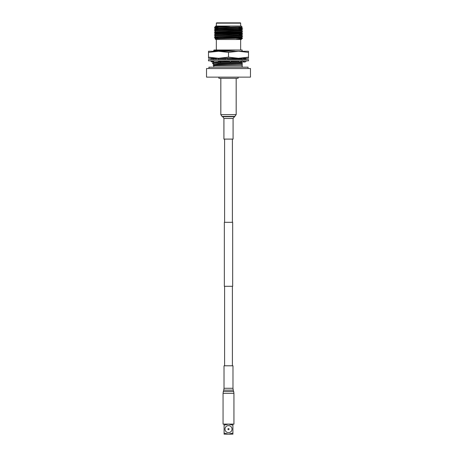 <?xml version="1.0" encoding="UTF-8"?>
<svg xmlns="http://www.w3.org/2000/svg" width="457" height="457" viewBox="0 0 457 457"><rect width="100%" height="100%" fill="white"/><g stroke="black" fill="none" stroke-linecap="round" stroke-linejoin="round"><path stroke-width="0.69" d="M232.402 286.299L232.402 365.8L224.021 365.8L224.021 388.279L232.979 388.279L233.253 390.135L223.747 390.135L223.336 391.495L233.664 391.495L233.938 393.346L223.062 393.346L223.062 424.107L233.938 424.107L233.938 393.346M224.598 286.299L224.598 365.8M232.402 139.094L232.402 222.325M224.598 139.094L224.598 222.325M232.659 286.299L224.341 286.299L224.341 222.325L232.659 222.325L232.659 286.299M208.506 60.85L208.506 59.57L248.494 59.57L248.494 60.85L208.506 60.85M246.597 59.57L244.826 58.29M244.695 58.199L245.158 59.513M244.015 60.952L243.335 62.226L243.278 60.85M244.244 59.044L244.649 58.29M243.335 62.226L244.244 61.381M243.964 60.85L244.695 62.226L246.597 60.85M244.781 59.57L243.432 58.29L244.501 58.29M243.335 58.199L243.427 59.57M243.124 59.284L243.278 59.57M237.948 60.85L239.874 62.226L241.502 60.85M238.965 59.57L236.435 58.29M236.743 59.57L236.332 58.29M236.303 58.199L235.932 59.57M228.329 60.85L230.711 62.226L231.396 60.941M230.711 62.226L231.442 60.85M228.671 59.57L226.455 58.29M225.558 59.57L226.244 58.29M226.289 58.199L225.604 59.484M218.035 60.85L220.697 62.226L221.068 60.85M220.697 62.226L220.257 60.85M219.052 59.57L217.258 58.29M215.498 59.57L217.012 58.29M212.219 60.85L213.665 62.226L213.573 60.85M213.876 61.141L213.722 60.85M213.036 59.57L212.351 58.29M210.403 59.57L212.174 58.29M212.756 61.381L212.305 62.226L211.842 60.912M212.305 62.226L210.403 60.85M212.985 59.473L213.253 58.964M243.313 58.29L208.506 58.29L208.506 57.165L218.503 58.29L228.5 57.165L238.497 58.29L248.494 57.165L248.494 58.29L238.497 58.29M244.501 51.253L208.506 51.253L208.506 52.384L218.503 51.253L228.5 52.384L238.497 51.253L248.494 52.384L248.494 57.165M228.5 52.384L228.5 57.165M248.494 52.384L248.494 51.253L238.497 51.253M208.506 52.384L208.506 57.165M208.935 68.527L208.935 67.19L248.065 67.19L248.065 68.527M234.258 37.057L234.258 37.685M234.258 37.88L234.258 38.411M222.742 38.125L222.742 38.554M238.097 77.13L238.097 78.318L218.903 78.318L218.903 77.13M216.675 51.253L235.024 50.116L213.699 50.407L214.105 50.002L242.193 50.002L241.959 51.253M238.897 38.337L238.897 37.748M238.897 36.069L238.897 35.263M238.897 30.019L238.897 29.162M238.897 28.34L238.897 27.483M218.103 38.634L218.103 37.4M218.103 35.509L218.103 34.703M218.103 33.024L218.103 32.361M218.103 29.859L218.103 29.002M218.103 27.986L218.103 27.323M215.607 26.66L214.539 27.283L229.962 26.22L217.326 26.529L215.595 26.666L218.103 26.837L218.103 26.312M240.336 22.85L240.656 23.17L216.344 23.17L216.664 22.85L240.336 22.85M229.962 26.22L215.436 26.392L215.767 26.049L241.233 26.049L242.096 26.917L241.393 27.329L215.595 28.345M221.131 26.22L215.436 26.392L218.103 26.495M214.539 27.283L217.886 27.329L214.487 27.517L218.103 27.711M242.096 26.917L217.886 27.329M241.433 39.273L241.976 38.736L236.4 39.313L241.233 39.485L215.767 39.485L215.036 38.748L215.595 38.228L218.103 38.399M241.976 38.736L242.478 38.205L238.897 38.205M215.036 38.748L242.501 38.217L238.897 38.028M216.344 50.002L216.344 39.485M240.656 50.002L240.656 39.485M216.344 26.049L216.344 23.17M240.656 26.049L240.656 23.17M238.897 28.163L241.507 28.254M215.493 27.414L218.103 27.5M238.897 27.951L242.513 28.145C243.387 28.425 213.613 28.705 214.487 28.985L218.103 29.391M240.622 29.094L241.405 29.185L242.513 28.145M238.897 35.543L241.405 35.715L242.513 36.749C243.387 37.034 213.613 37.308 214.487 37.588L218.103 37.782M214.487 37.588L214.487 37.383C213.613 37.103 243.387 36.823 242.513 36.543M238.897 34.669L242.513 35.075C243.387 35.355 213.613 35.629 214.487 35.909L215.607 36.56M214.487 35.909L214.487 35.703C213.613 35.423 243.387 35.143 242.513 34.863M238.897 32.99L242.513 33.395C243.387 33.675 213.613 33.949 214.487 34.235L215.607 34.881L218.103 35.04M214.487 34.235L214.487 34.024C213.613 33.744 243.387 33.464 242.513 33.184M238.897 29.631L242.513 29.825L241.393 30.688L242.513 31.716C243.387 31.996 213.613 32.276 214.487 32.556L218.103 32.75M214.487 32.556L214.487 32.344C213.613 32.064 243.387 31.784 242.513 31.504M215.493 32.447L218.103 32.538M242.513 30.036C243.387 30.316 213.613 30.596 214.487 30.876L215.607 31.522M214.487 30.876L214.487 30.665C213.613 30.385 243.387 30.105 242.513 29.825M238.897 29.842L241.507 29.934M215.493 29.094L218.103 29.179M242.513 36.749L241.393 37.4L239.674 37.531L215.595 38.228M241.405 35.903L217.326 36.606L215.607 36.731L214.487 37.383M242.513 35.075L241.393 35.72L239.674 35.852L215.595 36.743M242.501 34.852L241.393 34.212L217.326 34.926L215.607 35.052L214.487 35.703M242.513 33.395L241.393 34.041L239.674 34.172L215.607 34.881M238.897 32.378L241.393 32.533L239.674 32.687L217.326 33.247L215.607 33.372L214.487 34.024M242.513 31.716L241.393 32.361L239.674 32.493L217.326 33.053L215.607 33.201L218.103 33.361M241.405 30.865L217.326 31.567L215.607 31.693L214.487 32.344M241.405 29.185L217.326 29.888L215.607 30.013L214.487 30.665M242.513 28.357C243.387 28.637 213.613 28.917 214.487 29.197M240.622 27.414L217.326 28.208L215.607 28.34L214.487 28.985M206.524 77.13L250.476 77.13L250.476 68.527L206.524 68.527L206.524 77.13M238.897 38.285L239.462 38.325M215.607 30.013L218.103 30.002M215.595 33.195L218.103 33.555M215.607 35.052L218.103 35.229M238.897 35.737L240.622 35.806M238.897 37.417L241.393 37.571L239.674 37.725L215.607 38.411M215.607 26.489L218.103 26.643M238.897 27.146L241.393 27.329M216.378 28.254L218.103 28.323M241.393 29.008L215.595 29.836M241.393 30.688L215.595 31.704M238.897 32.184L241.393 32.361M238.897 37.223L241.393 37.4M241.393 39.079L236.4 39.313M228.152 58.29L226.518 58.33M226.204 58.336L217.629 58.559M216.664 58.587L212.631 58.81M216.944 58.29L212.505 58.57M217.315 60.85L213.796 60.992M242.193 61.798L242.193 62.083M242.193 64.483L240.062 64.563L242.193 64.563L242.193 62.483L212.505 63.426L212.516 63.129L217.189 62.855L242.193 62.198L242.193 61.261L240.925 61.341M242.193 62.483L242.193 62.198M242.193 63.306L242.193 65.814L213.756 65.814L213.059 65.1L240.062 64.563M242.193 59.913L242.193 58.976L237.674 59.176M235.778 59.233L228.426 59.427M225.598 59.501L222.879 59.57M238.76 61.427L231.071 61.649M229.768 61.684L220.857 61.918M220.285 61.935L214.002 62.266L212.516 63.129M242.193 63.546L218.24 64.283L214.002 64.551L213.059 65.1M242.193 58.976L237.292 58.902M235.921 58.947L227.946 59.153M225.655 59.21L218.817 59.41M215.533 59.541L215.07 59.57M242.193 61.261L241.285 61.038M238.377 61.152L231.253 61.358M229.294 61.409L221.005 61.626M219.903 61.661L213.99 62.283M242.193 63.26L218.24 63.997L213.99 64.568M242.193 58.69L242.193 57.913M242.193 67.19L242.193 64.563M213.699 50.407L223.947 50.116M235.024 50.116L218.24 50.573L214.002 50.847L213.293 51.253M242.193 51.018L242.193 51.595M224.084 424.107L224.084 425.164L228.5 424.107L232.916 425.164L232.916 424.107M232.916 425.164L232.916 433.093L228.5 434.15L224.084 434.15L224.084 425.164M232.916 433.093L232.916 434.15L228.5 434.15L224.084 433.093M228.5 429.706A0.577 0.577 0 0 1 227.923 429.129A0.577 0.577 0 0 1 228.5 428.552A0.577 0.577 0 0 1 229.077 429.129A0.577 0.577 0 0 1 228.5 429.706M228.5 425.61A3.519 3.519 0 0 1 232.019 429.129A3.519 3.519 0 0 1 228.5 432.648A3.519 3.519 0 0 1 224.981 429.129A3.519 3.519 0 0 1 228.5 425.61M232.979 388.279L232.979 365.8L232.413 365.8M233.081 118.472L223.919 118.472L223.919 139.094L233.081 139.094L233.081 118.472L236.178 114.627L236.178 78.318M223.919 118.472L222.736 116.701L234.264 116.701M222.736 116.701L222.005 116.398L234.995 116.398M222.005 116.398L220.822 114.627L236.178 114.627M243.992 58.827L245.626 59.57M213.008 61.598L211.374 60.85M241.393 27.5L242.501 28.14M241.393 29.179L242.501 29.819M241.393 32.533L242.501 33.178M241.393 37.571L242.496 38.211M214.499 37.6L215.607 38.239M214.499 32.561L215.607 33.201M214.499 29.202L215.607 29.848M214.499 27.523L215.607 28.168M212.973 58.29L212.516 58.559M212.516 58.867L214.002 59.73M212.516 63.437L214.002 64.3M213.756 67.19L213.756 65.814M213.99 50.858L213.99 50.573M223.336 391.495L223.062 393.346M233.253 390.135L233.664 391.495M224.021 388.279L223.747 390.135M220.822 114.627L220.822 78.318"/></g></svg>
